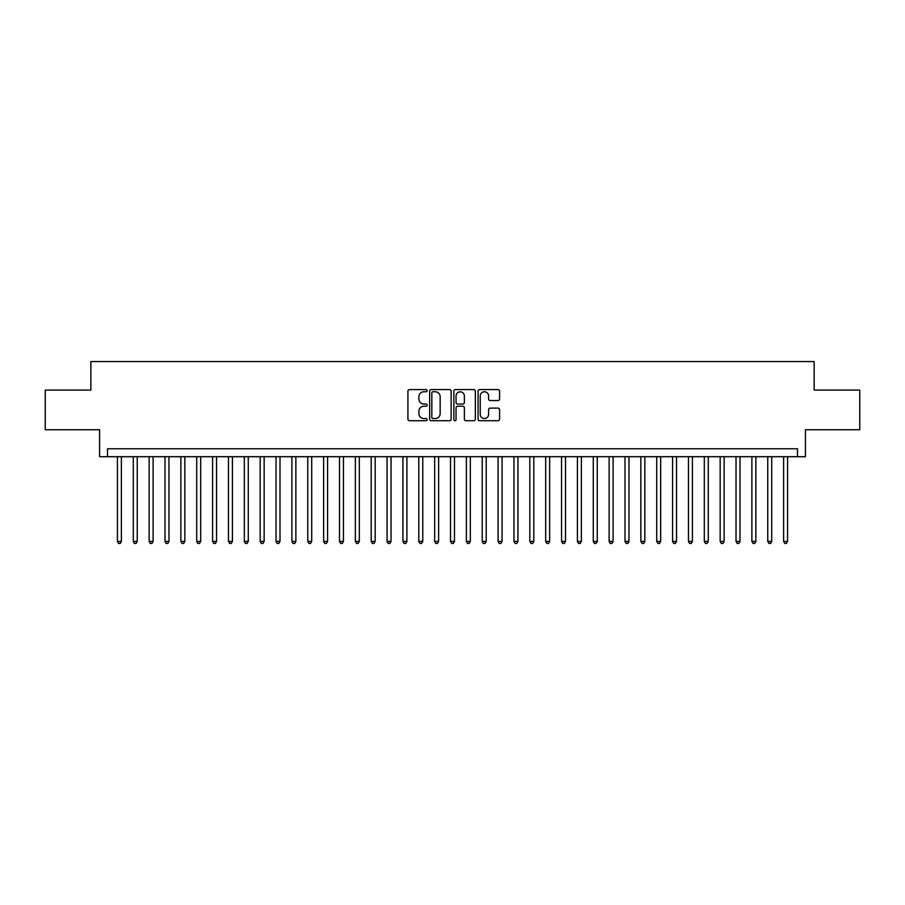 <?xml version="1.0" encoding="UTF-8"?>
<svg xmlns="http://www.w3.org/2000/svg" width="905" height="905" viewBox="0 0 905 905"><rect width="100%" height="100%" fill="white"/><g stroke="black" fill="none" stroke-linecap="round" stroke-linejoin="round"><path stroke-width="1.36" d="M427.126 390.677A1.086 1.086 0 0 0 426.029 389.58L409.49 389.58A1.561 1.561 0 0 0 407.929 391.141L407.929 419.162A1.561 1.561 0 0 0 409.49 420.723L426.029 420.723A1.086 1.086 0 0 0 427.126 419.637A1.086 1.086 0 0 0 426.029 418.54L423.891 418.54A4.978 4.978 0 0 1 418.913 413.562L418.913 411.221A4.978 4.978 0 0 1 423.891 406.243L426.029 406.243A1.086 1.086 0 0 0 427.126 405.157A1.086 1.086 0 0 0 426.029 404.06L423.891 404.06A4.978 4.978 0 0 1 418.913 399.082L418.913 396.741A4.978 4.978 0 0 1 423.891 391.763L426.029 391.763A1.086 1.086 0 0 0 427.126 390.677M497.999 400.564A1.561 1.561 0 0 0 499.56 399.003L499.56 391.141A1.561 1.561 0 0 0 497.999 389.58L479.627 389.58A1.561 1.561 0 0 0 478.078 391.141L478.078 419.162A1.561 1.561 0 0 0 479.627 420.723L497.999 420.723A1.561 1.561 0 0 0 499.56 419.162L499.56 409.671A1.561 1.561 0 0 0 497.999 408.11L490.137 408.11A1.561 1.561 0 0 0 488.587 409.671L488.587 414.377A4.163 4.163 0 0 1 484.413 418.54A4.163 4.163 0 0 1 480.25 414.377L480.25 395.926A4.163 4.163 0 0 1 484.413 391.763A4.163 4.163 0 0 1 488.587 395.926L488.587 399.003A1.561 1.561 0 0 0 490.137 400.564L497.999 400.564M797.497 456.708L805.427 456.708L805.427 429.739L859.75 429.739L859.75 390.089L814.149 390.089L814.149 361.536L90.851 361.536L90.851 390.089L45.25 390.089L45.25 429.739L99.573 429.739L99.573 456.708L797.497 456.708L797.497 448.767L107.503 448.767L107.503 456.708M451.143 391.141A1.561 1.561 0 0 0 449.581 389.58L431.21 389.58A1.561 1.561 0 0 0 429.649 391.141L429.649 419.162A1.561 1.561 0 0 0 431.21 420.723L449.581 420.723A1.561 1.561 0 0 0 451.143 419.162L451.143 391.141M455.419 389.58L473.79 389.58A1.561 1.561 0 0 1 475.351 391.141L475.351 419.162A1.561 1.561 0 0 1 473.79 420.723L465.928 420.723A1.561 1.561 0 0 1 464.367 419.162L464.367 407.804A1.561 1.561 0 0 0 462.817 406.243L457.602 406.243A1.561 1.561 0 0 0 456.041 407.804L456.041 419.637A1.086 1.086 0 0 1 454.955 420.723A1.086 1.086 0 0 1 453.858 419.637L453.858 391.141A1.561 1.561 0 0 1 455.419 389.58M432.918 391.763A1.086 1.086 0 0 0 431.832 392.849L431.832 417.454A1.086 1.086 0 0 0 432.918 418.54L435.181 418.54A4.978 4.978 0 0 0 440.158 413.562L440.158 396.741A4.978 4.978 0 0 0 435.181 391.763L432.918 391.763M464.367 396.005A4.163 4.163 0 0 0 460.204 391.842A4.163 4.163 0 0 0 456.041 396.005L456.041 402.51A1.561 1.561 0 0 0 457.602 404.06L462.817 404.06A1.561 1.561 0 0 0 464.367 402.51L464.367 396.005M117.424 456.708L117.424 541.405L121.383 541.405L121.383 456.708M121.383 541.405L120.195 543.464L118.612 543.464L117.424 541.405M133.284 456.708L133.284 541.405L137.243 541.405L137.243 456.708M137.243 541.405L136.055 543.464L134.472 543.464L133.284 541.405M149.144 456.708L149.144 541.405L153.115 541.405L153.115 456.708M153.115 541.405L151.916 543.464L150.332 543.464L149.144 541.405M165.004 456.708L165.004 541.405L168.975 541.405L168.975 456.708M168.975 541.405L167.787 543.464L166.192 543.464L165.004 541.405M180.864 456.708L180.864 541.405L184.835 541.405L184.835 456.708M184.835 541.405L183.647 543.464L182.052 543.464L180.864 541.405M196.724 456.708L196.724 541.405L200.695 541.405L200.695 456.708M200.695 541.405L199.507 543.464L197.924 543.464L196.724 541.405M212.596 456.708L212.596 541.405L216.555 541.405L216.555 456.708M216.555 541.405L215.367 543.464L213.784 543.464L212.596 541.405M228.456 456.708L228.456 541.405L232.415 541.405L232.415 456.708M232.415 541.405L231.228 543.464L229.644 543.464L228.456 541.405M244.316 456.708L244.316 541.405L248.275 541.405L248.275 456.708M248.275 541.405L247.088 543.464L245.504 543.464L244.316 541.405M260.176 456.708L260.176 541.405L264.147 541.405L264.147 456.708M264.147 541.405L262.948 543.464L261.364 543.464L260.176 541.405M276.036 456.708L276.036 541.405L280.007 541.405L280.007 456.708M280.007 541.405L278.819 543.464L277.224 543.464L276.036 541.405M291.896 456.708L291.896 541.405L295.867 541.405L295.867 456.708M295.867 541.405L294.679 543.464L293.084 543.464L291.896 541.405M307.757 456.708L307.757 541.405L311.727 541.405L311.727 456.708M311.727 541.405L310.539 543.464L308.956 543.464L307.757 541.405M323.628 456.708L323.628 541.405L327.587 541.405L327.587 456.708M327.587 541.405L326.4 543.464L324.816 543.464L323.628 541.405M339.488 456.708L339.488 541.405L343.448 541.405L343.448 456.708M343.448 541.405L342.26 543.464L340.676 543.464L339.488 541.405M355.348 456.708L355.348 541.405L359.308 541.405L359.308 456.708M359.308 541.405L358.12 543.464L356.536 543.464L355.348 541.405M371.208 456.708L371.208 541.405L375.179 541.405L375.179 456.708M375.179 541.405L373.98 543.464L372.396 543.464L371.208 541.405M387.069 456.708L387.069 541.405L391.039 541.405L391.039 456.708M391.039 541.405L389.851 543.464L388.256 543.464L387.069 541.405M402.929 456.708L402.929 541.405L406.899 541.405L406.899 456.708M406.899 541.405L405.712 543.464L404.116 543.464L402.929 541.405M418.789 456.708L418.789 541.405L422.759 541.405L422.759 456.708M422.759 541.405L421.572 543.464L419.988 543.464L418.789 541.405M434.66 456.708L434.66 541.405L438.62 541.405L438.62 456.708M438.62 541.405L437.432 543.464L435.848 543.464L434.66 541.405M450.52 456.708L450.52 541.405L454.48 541.405L454.48 456.708M454.48 541.405L453.292 543.464L451.708 543.464L450.52 541.405M466.38 456.708L466.38 541.405L470.34 541.405L470.34 456.708M470.34 541.405L469.152 543.464L467.568 543.464L466.38 541.405M482.241 456.708L482.241 541.405L486.211 541.405L486.211 456.708M486.211 541.405L485.012 543.464L483.428 543.464L482.241 541.405M498.101 456.708L498.101 541.405L502.071 541.405L502.071 456.708M502.071 541.405L500.884 543.464L499.289 543.464L498.101 541.405M513.961 456.708L513.961 541.405L517.932 541.405L517.932 456.708M517.932 541.405L516.744 543.464L515.149 543.464L513.961 541.405M529.821 456.708L529.821 541.405L533.792 541.405L533.792 456.708M533.792 541.405L532.604 543.464L531.02 543.464L529.821 541.405M545.692 456.708L545.692 541.405L549.652 541.405L549.652 456.708M549.652 541.405L548.464 543.464L546.88 543.464L545.692 541.405M561.553 456.708L561.553 541.405L565.512 541.405L565.512 456.708M565.512 541.405L564.324 543.464L562.74 543.464L561.553 541.405M577.413 456.708L577.413 541.405L581.372 541.405L581.372 456.708M581.372 541.405L580.184 543.464L578.6 543.464L577.413 541.405M593.273 456.708L593.273 541.405L597.243 541.405L597.243 456.708M597.243 541.405L596.044 543.464L594.461 543.464L593.273 541.405M609.133 456.708L609.133 541.405L613.104 541.405L613.104 456.708M613.104 541.405L611.916 543.464L610.321 543.464L609.133 541.405M624.993 456.708L624.993 541.405L628.964 541.405L628.964 456.708M628.964 541.405L627.776 543.464L626.181 543.464L624.993 541.405M640.853 456.708L640.853 541.405L644.824 541.405L644.824 456.708M644.824 541.405L643.636 543.464L642.052 543.464L640.853 541.405M656.725 456.708L656.725 541.405L660.684 541.405L660.684 456.708M660.684 541.405L659.496 543.464L657.912 543.464L656.725 541.405M672.585 456.708L672.585 541.405L676.544 541.405L676.544 456.708M676.544 541.405L675.356 543.464L673.773 543.464L672.585 541.405M688.445 456.708L688.445 541.405L692.404 541.405L692.404 456.708M692.404 541.405L691.216 543.464L689.633 543.464L688.445 541.405M704.305 456.708L704.305 541.405L708.276 541.405L708.276 456.708M708.276 541.405L707.077 543.464L705.493 543.464L704.305 541.405M720.165 456.708L720.165 541.405L724.136 541.405L724.136 456.708M724.136 541.405L722.948 543.464L721.353 543.464L720.165 541.405M736.025 456.708L736.025 541.405L739.996 541.405L739.996 456.708M739.996 541.405L738.808 543.464L737.213 543.464L736.025 541.405M751.885 456.708L751.885 541.405L755.856 541.405L755.856 456.708M755.856 541.405L754.668 543.464L753.084 543.464L751.885 541.405M767.757 456.708L767.757 541.405L771.716 541.405L771.716 456.708M771.716 541.405L770.528 543.464L768.945 543.464L767.757 541.405M783.617 456.708L783.617 541.405L787.576 541.405L787.576 456.708M787.576 541.405L786.388 543.464L784.805 543.464L783.617 541.405"/></g></svg>

